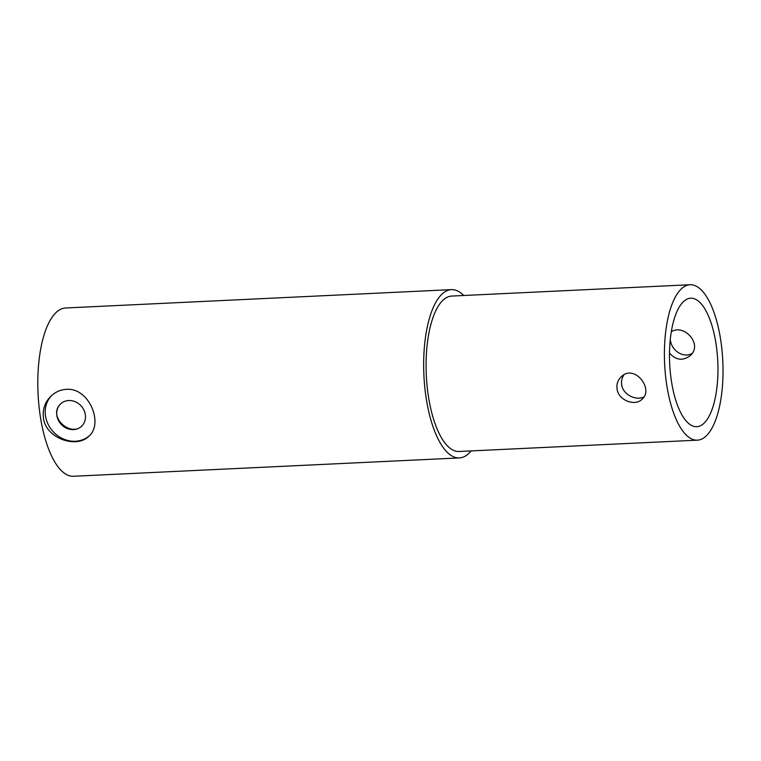 <?xml version="1.0" encoding="UTF-8"?>
<svg xmlns="http://www.w3.org/2000/svg" width="761" height="761" viewBox="0 0 761 761"><rect width="100%" height="100%" fill="white"/><g stroke="black" fill="none" stroke-linecap="round" stroke-linejoin="round"><path stroke-width="1.14" d="M73.484 429.613A15.315 13.574 47.8 0 1 58.35 420.224A15.315 13.574 47.8 0 1 60.813 403.72A15.315 13.574 47.8 0 1 68.718 400.533A15.315 13.574 47.8 0 1 83.853 409.922A15.315 13.574 47.8 0 1 81.379 426.426A15.315 13.574 47.8 0 1 73.484 429.613M81.608 426.217C70.212 437.252 47.458 416.381 60.538 404.034M463.772 295.496A84.233 31.534 87.3 0 0 451.397 289.637L65.541 307.986A84.233 31.534 87.3 0 0 38.05 393.627A84.233 31.534 87.3 0 0 73.551 476.262L459.397 457.922A84.233 31.534 87.3 0 0 468.491 453.746A84.233 31.534 87.3 0 0 471.164 450.921M703.716 423.516A64.324 24.076 -92.7 0 1 696.772 426.702A64.324 24.076 -92.7 0 1 671.63 382.45A64.324 24.076 -92.7 0 1 690.665 298.198A64.324 24.076 -92.7 0 1 717.043 351.753A64.324 24.076 -92.7 0 1 703.716 423.516M705.818 436.31A77.803 29.127 -92.7 0 1 697.409 440.162A77.803 29.127 -92.7 0 1 664.629 363.834A77.803 29.127 -92.7 0 1 690.018 284.738A77.803 29.127 -92.7 0 1 721.932 349.508A77.803 29.127 -92.7 0 1 705.818 436.31M643.911 396.909C636.12 400.99 622.964 394.769 621.699 384.828C621.157 381.185 621.899 377.865 623.896 374.859M669.49 353.085C675.863 360.172 682.674 361.095 689.923 355.863C703.535 344.866 684.149 323.311 671.288 331.777M697.409 440.162L459.092 451.492A77.803 29.127 -92.7 0 1 426.303 375.163A77.803 29.127 -92.7 0 1 451.701 296.067L690.018 284.738M451.397 289.637A84.233 31.534 87.3 0 0 423.906 375.278A84.233 31.534 87.3 0 0 459.397 457.922M43.463 418.189C46.012 438.716 76.652 448.571 88.533 436.481C104.057 424.419 89.379 387.282 66.302 389.366C60.737 389.699 55.8 391.782 51.52 395.615C45.032 401.741 42.35 409.266 43.463 418.189M617.066 389.023C616.42 384.105 617.837 379.996 621.318 376.685C634.332 363.625 654.47 389.261 641.875 399.392C634.931 406.469 618.455 400.457 617.066 389.023M670.498 340.624C671.735 350.707 683.54 358.517 692.044 353.437M52.081 395.121A27.567 24.428 -132.2 0 0 52.966 431.449A27.567 24.428 -132.2 0 0 89.027 436.005"/></g></svg>
